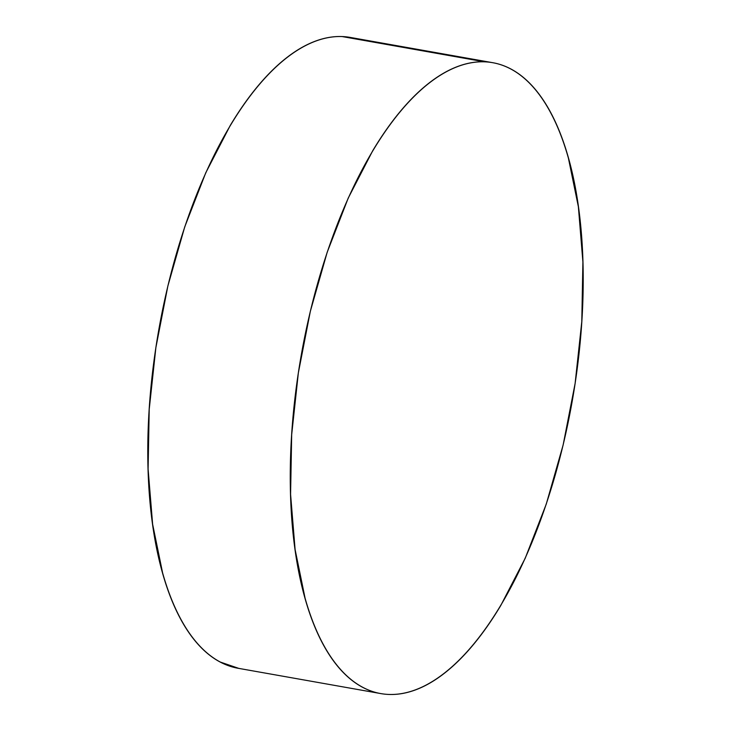 <?xml version="1.0" encoding="UTF-8"?>
<svg xmlns="http://www.w3.org/2000/svg" width="731" height="731" viewBox="0 0 731 731"><rect width="100%" height="100%" fill="white"/><g stroke="black" fill="none" stroke-linecap="round" stroke-linejoin="round"><path stroke-width="1.1" d="M492.694 62.692L350.222 37.418A320.37 137.419 100.1 0 0 342.099 36.55A320.37 137.419 100.1 0 0 157.357 338.225A320.37 137.419 100.1 0 0 238.306 668.308L380.778 693.582A320.37 137.419 -79.9 0 1 299.829 363.499A320.37 137.419 -79.9 0 1 484.58 61.824L342.099 36.55L484.58 61.824A320.37 137.419 -79.9 0 1 492.694 62.692A320.37 137.419 -79.9 0 1 573.643 392.775A320.37 137.419 -79.9 0 1 388.901 694.45A320.37 137.419 -79.9 0 1 380.778 693.582M388.901 694.45C397.984 694.797 407.295 693.107 416.816 689.397C426.337 685.687 435.904 680.013 445.499 672.383C455.093 664.753 464.541 655.314 473.843 644.057C483.145 632.808 492.118 619.961 500.762 605.515L525.223 558.237L546.285 504.043L563.135 444.996L575.123 383.391L581.794 321.585L582.899 261.945L578.376 206.772L568.416 158.188C564.213 143.258 559.206 129.88 553.394 118.056C547.583 106.223 541.086 96.181 533.895 87.912C526.704 79.652 518.955 73.319 510.658 68.924C502.352 64.538 493.663 62.172 484.58 61.824C475.488 61.477 466.186 63.168 456.656 66.877C447.134 70.596 437.577 76.262 427.973 83.891C418.379 91.521 408.931 100.96 399.629 112.218C390.327 123.466 381.354 136.313 372.709 150.76L348.248 198.037L327.196 252.241L310.346 311.278L298.349 372.883L291.678 434.698L290.582 494.33L295.096 549.502L305.055 598.086C309.259 613.017 314.266 626.394 320.077 638.227C325.889 650.051 332.395 660.093 339.586 668.362C346.777 676.632 354.526 682.955 362.823 687.35C371.12 691.736 379.809 694.103 388.901 694.45M358.172 39.401L342.099 36.55C333.016 36.203 323.705 37.893 314.184 41.603C304.663 45.313 295.096 50.987 285.501 58.617C275.907 66.247 266.459 75.686 257.157 86.943C247.855 98.192 238.882 111.039 230.238 125.485L205.776 172.763L184.715 226.957L167.865 286.004L155.877 347.609L149.206 409.415L148.101 469.055L152.624 524.228L162.584 572.812C166.787 587.742 171.794 601.12 177.606 612.943C183.417 624.777 189.914 634.819 197.105 643.088C204.296 651.348 212.045 657.681 220.342 662.076L238.827 668.399"/></g></svg>
